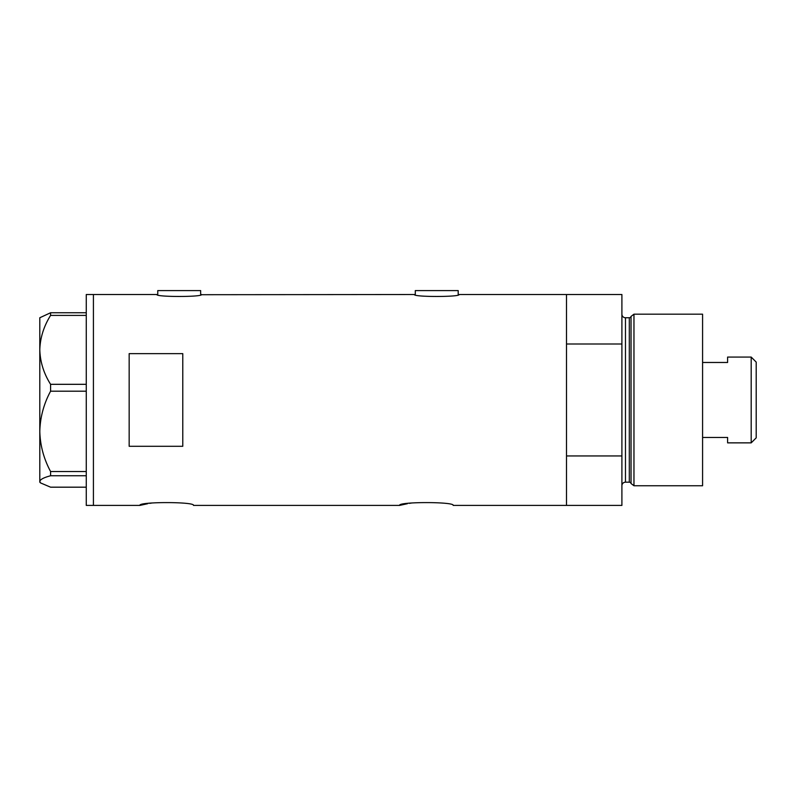 <?xml version="1.0" encoding="UTF-8"?>
<svg xmlns="http://www.w3.org/2000/svg" width="796" height="796" viewBox="0 0 796 796"><rect width="100%" height="100%" fill="white"/><g stroke="black" fill="none" stroke-linecap="round" stroke-linejoin="round"><path stroke-width="1.19" d="M201.547 294.52C202.93 297.117 155.479 297.117 156.862 294.52L157.757 294.709L157.757 290.59L200.652 290.59L200.652 294.709L414.408 294.52C413.015 297.117 460.476 297.117 459.093 294.52L458.197 294.709L458.197 290.59L415.303 290.59L415.303 294.709L414.408 294.52M459.093 294.52L566.503 294.52L566.503 343.991L621.905 343.991L621.905 294.52L566.503 294.52L566.503 505.41L566.503 455.949L621.905 455.949L621.905 505.41L453.193 505.41C454.854 501.659 397.91 501.659 399.572 505.41L193.508 505.41C195.169 501.659 138.225 501.659 139.887 505.41L147.777 503.689M149.688 503.361L151.708 503.042M399.572 505.41L407.462 503.689M409.373 503.361L411.403 503.042M182.781 446.297L182.781 353.633L129.161 353.633L129.161 446.297L182.781 446.297M156.862 294.52L93.421 294.52L93.421 505.41L93.421 294.52L86.267 294.52L86.267 505.41L139.887 505.41M50.586 384.319C43.8 373.533 40.198 362.051 39.8 349.862C40.158 337.842 43.75 326.35 50.586 315.405L50.586 312.758L39.8 317.753L39.8 431.362C40.178 417.253 43.77 403.861 50.586 391.194L50.586 384.319L86.267 384.319M86.267 315.405L50.586 315.405M50.586 312.758L86.267 312.758M86.267 487.182L50.586 487.182L40.516 482.903L39.8 481.471C40.158 479.471 43.75 477.57 50.586 475.759L50.586 471.53C43.76 458.804 40.168 445.412 39.8 431.362L39.8 482.177L40.516 482.903M86.267 475.759L50.586 475.759M50.586 471.53L86.267 471.53M86.267 391.194L50.586 391.194M631.029 483.5L631.029 316.43L633.964 314.181L633.964 485.749L631.029 483.5A1.791 1.791 0 0 0 629.308 482.177L625.477 482.177A3.572 3.572 0 0 0 621.905 485.749M631.029 316.43A1.791 1.791 0 0 1 629.308 317.753L625.477 317.753A3.572 3.572 0 0 1 621.905 314.181M633.964 314.181L702.579 314.181L702.579 485.749L633.964 485.749M621.905 455.949L621.905 343.991M751.195 357.076L756.2 362.08L756.2 437.86L751.195 442.865L751.195 357.076L727.604 357.076L727.604 362.478L702.579 362.478M751.195 442.865L727.604 442.865L727.604 437.462L702.579 437.462M629.308 482.177L629.308 317.753M625.477 317.753L625.477 482.177"/></g></svg>
